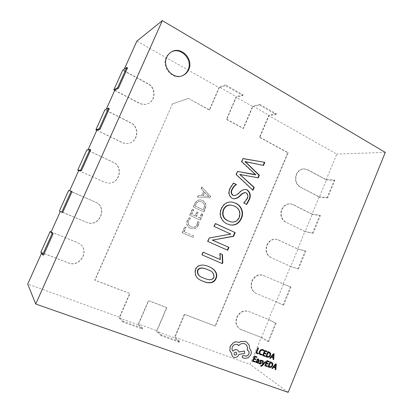 <?xml version="1.0" encoding="UTF-8"?>
<svg xmlns="http://www.w3.org/2000/svg" width="413" height="413" viewBox="0 0 413 413"><rect width="100%" height="100%" fill="white"/><g stroke="black" fill="none" stroke-linecap="round" stroke-linejoin="round"><path stroke-width="0.31" stroke-dasharray="2.06 1.55" d="M259.823 137.271L288.15 152.686L215.416 326.182L184.626 314.453L174.942 337.261L250.128 364.431L261.253 337.421L240.036 329.084C236.35 326.311 235.348 322.439 237.041 317.463C239.845 312.13 243.784 310.163 248.853 311.572L268.62 319.528L275.951 301.733L256.117 293.411C251.713 290.783 250.397 286.689 252.173 281.139C254.836 276.018 258.61 274.113 263.504 275.43L283.246 284.025L290.499 266.411L271.233 257.686C266.731 255.007 265.368 250.846 267.144 245.198C269.415 240.64 272.771 238.709 277.211 239.416L297.716 248.889L304.897 231.456L285.951 222.23C281.532 219.437 280.2 215.24 281.96 209.634C283.901 205.591 286.849 203.681 290.804 203.898L293.256 204.641L312.042 214.11L319.151 196.856L300.525 187.146C296.178 184.234 294.877 180.001 296.622 174.441C298.289 170.863 300.86 169 304.335 168.85L307.752 169.733L326.218 179.686L336.76 154.101L268.951 115.769L259.823 137.271L259.467 137.312L268.889 115.119L252.777 106.002L243.18 128.448L226.463 119.357L236.241 96.647L219.267 87.04L209.303 110.018L188.38 98.397L172.479 103.911L94.933 280.277L129.945 293.617L119.677 317.292L27.712 284.056M240.991 329.522L239.71 328.877C236.024 326.11 235.028 322.243 236.716 317.272C239.519 311.944 243.453 309.987 248.523 311.392L268.884 319.59L261.532 337.452L241.316 329.724M256.008 293.359L255.771 293.256C251.372 290.628 250.061 286.539 251.832 280.995C254.491 275.884 258.264 273.979 263.153 275.295L283.483 284.149L276.204 301.826L256.354 293.514M270.871 257.573C266.375 254.898 265.012 250.743 266.788 245.1C269.059 240.547 272.41 238.621 276.844 239.328L297.928 249.07L290.726 266.566L271.233 257.686M285.579 222.163C281.16 219.37 279.828 215.178 281.589 209.582C283.524 205.545 286.472 203.635 290.422 203.852L292.874 204.595L312.228 214.352L305.099 231.667L285.951 222.23M300.132 187.12C295.791 184.213 294.49 179.985 296.235 174.431C297.897 170.858 300.468 169 303.937 168.85L307.355 169.733L326.384 179.985L319.321 197.125L300.525 187.146M171.003 52.193L170.693 52.374C168.695 53.592 167.193 55.316 166.186 57.546C161.163 67.603 172.99 80.607 182.401 75.698L182.722 75.548M209.649 197.801L210.289 196.304L201.807 186.965L201.1 188.607L203.537 191.142L201.544 195.772L198.157 195.452L197.45 197.099L209.949 197.842L210.589 196.345L210.289 196.304M172.479 103.911L94.773 280.117L129.739 293.442L119.145 317.876L138.045 324.695L148.437 300.571L166.635 307.504L156.45 331.334L174.363 337.798L184.358 314.257L215.116 325.981L287.768 152.707L259.467 137.312M172.221 103.999L188.101 98.485M202.447 200.455L200.666 199.892C197.812 199.742 195.757 201.085 194.513 203.929L193.196 206.996L203.64 211.843L204.993 208.684C206.381 205.06 205.529 202.318 202.447 200.455L200.955 199.938C198.095 199.784 196.041 201.131 194.797 203.976L194.513 203.929M191.451 214.275L193.403 209.732L192.246 209.195L189.639 215.261L200.124 220.052L202.587 214.306L201.446 213.779L199.629 218.023L196.19 216.448L197.899 212.468L196.748 211.936L195.039 215.916L191.451 214.275L191.73 214.337L193.687 209.789L193.403 209.732M188.478 220.841L190.398 218.245L189.242 217.718L187.223 220.527C186.02 224.047 186.996 226.598 190.161 228.177L191.131 228.539C194.306 229.246 196.66 228.048 198.183 224.946L198.901 222.111L197.502 221.476L197.042 224.414C195.896 226.711 194.141 227.584 191.777 227.021L190.894 226.696C188.416 225.524 187.61 223.572 188.478 220.841L190.677 218.312L190.398 218.245M183.971 231.678L185.819 227.387L184.652 226.866L182.148 232.684L192.721 237.351L193.367 235.838L183.971 231.678L184.244 231.765L186.087 227.465L185.819 227.387M166.883 307.69L148.659 300.747L138.598 324.128L157.012 330.782L166.883 307.69L166.635 307.504M226.783 119.295L243.515 128.402L252.813 106.647L236.257 97.287L226.783 119.295L226.463 119.357M51.114 231.977L77.438 242.57L80.045 244.073C89.998 251.089 79.688 267.908 68.367 262.967L41.796 252.715L41.553 253.257M69.632 190.754L95.413 202.143C108.48 207.269 99.239 228.183 86.451 222.297L60.329 211.461M78.723 170.517L104.324 182.107L107.421 182.99C119.249 185.06 124.287 166.811 113.183 162.19L87.819 150.275L88.067 149.723M96.859 130.157L121.985 142.392C124.014 143.357 126.104 143.678 128.267 143.357C138.205 142.279 140.059 126.894 130.74 122.713L105.842 110.157L106.28 109.187M114.773 90.282L139.439 103.142C142.201 104.52 144.968 104.716 147.74 103.73C155.995 101.061 156.248 87.659 148.091 83.689L123.652 70.52L124.272 69.136M188.38 98.397L209.603 109.946L219.262 87.675L136.868 41.099M219.262 87.675L225.395 85.651L242.736 95.527L236.257 97.287M385.288 152.397L336.76 154.101M252.813 106.647L259.622 105.145L276.07 114.515L268.951 115.769M174.942 337.261L179.903 341.618L161.576 335.031L157.012 330.782M288.166 392.35L250.128 364.431M138.598 324.128L142.738 328.258L123.373 321.299L119.677 317.292M41.796 252.715L43.525 255.146M127.581 67.882L123.652 70.52M109.306 108.598L105.842 110.157M90.803 149.821L87.819 150.275M72.069 191.56L69.575 190.878M60.37 211.363L62.611 212.623M261.253 337.421L267.98 341.515L275.507 323.188L268.62 319.528M275.951 301.733L282.993 304.954L290.442 286.818L283.246 284.025M290.499 266.411L297.85 268.78L305.217 250.836L297.716 248.889M304.897 231.456L312.548 232.989L319.843 215.23L312.042 214.11M319.151 196.856L327.096 197.569L334.308 179.996L326.218 179.686M200.909 280.313L200.739 280.226C195.881 278.155 194.074 274.495 195.318 269.24L195.648 269.4M195.318 269.24C197.626 263.654 204.29 264.444 208.276 266.416L208.627 266.566L208.276 266.416M201.931 277.262L203.645 278.042C206.639 279.162 211.415 281.212 213.598 277.288C213.82 273.447 211.967 270.954 208.049 269.803M213.598 277.288L213.949 277.459M203.645 278.042L203.986 278.212M222.354 263.623L202.112 254.898M201.776 254.759L202.917 252.075L203.258 252.209L202.917 252.075M219.902 259.441L219.711 253.386L220.072 253.515M219.711 253.386L220.067 253.541M227.346 250.118L227.702 250.278M227.331 250.149L207.827 241.466M207.481 241.352L208.968 237.862L209.319 237.971M208.968 237.862L229.272 234.233M228.895 234.13L230.852 234.094M230.475 233.99L230.888 234.006M230.511 233.908L214.202 226.489M213.846 226.396L215.096 223.464L215.452 223.552M215.096 223.464L215.426 223.619M212.101 240.077L212.628 240.242M229.762 224.832L227.036 223.903C221.502 221.915 218.09 214.636 221.115 208.637L221.482 208.704M221.115 208.637C223.319 203.805 226.84 201.596 231.678 202.009L231.869 202.04M227.036 223.903L227.408 223.991M230.671 221.796C234.429 222.53 237.186 221.027 238.941 217.3C240.433 212.122 238.874 208.4 234.264 206.139L231.244 205.158M238.941 217.3L239.334 217.377M234.264 206.139L234.651 206.195M233.531 198.803L231.899 198.343C228.456 195.824 227.785 192.386 229.891 188.023L233.221 183.093L233.603 183.119M233.81 195.607C235.875 195.241 237.666 194.172 239.173 192.406C240.893 190.543 242.896 189.536 245.183 189.386L245.374 189.407M246.385 204.29L246.7 204.445M246.298 204.389L243.887 203.077M243.494 203.026L246.798 198.705L247.201 198.751M246.798 198.705C247.96 196.314 247.661 194.368 245.9 192.871L246.298 192.907M245.9 192.871L244.909 192.566M231.899 198.343L232.282 198.39M229.891 188.023L230.268 188.06M252.73 189.99L253.035 190.269M252.627 190.238L235.911 174.565L236.298 174.575M235.911 174.565L237.248 171.416L237.64 171.421M237.248 171.416L237.614 171.478M255.188 174.864L255.704 174.616M255.296 174.606L241.373 161.731L241.765 161.72M241.373 161.731L242.705 158.592L243.102 158.582M242.705 158.592L243.071 158.654M263.127 165.355L263.52 165.427M263.096 165.432L247.387 162.304M246.984 162.309L244.873 161.628M257.893 177.76L258.285 177.827M257.872 177.812L241.827 175.009M241.435 174.998L239.426 174.431M114.695 90.447L139.217 103.229C141.979 104.608 144.741 104.804 147.513 103.818C155.753 101.154 156.011 87.768 147.859 83.808L122.661 70.231M96.807 130.265L121.789 142.428C123.812 143.388 125.903 143.714 128.061 143.388C137.988 142.315 139.842 126.946 130.529 122.769L104.861 109.832M78.702 170.564L104.148 182.087L107.246 182.969C119.052 185.034 124.086 166.811 112.997 162.195L86.849 149.914M59.415 210.95L86.302 222.22C99.074 228.1 108.304 207.212 95.253 202.091L68.615 190.481M40.851 252.26L68.238 262.833C79.549 267.769 89.843 250.97 79.905 243.964L77.298 242.467L51.135 231.93M334.308 179.996L334.897 180.311L327.685 197.879L327.096 197.569M334.897 180.311L326.384 179.985M327.685 197.879L319.321 197.125M319.843 215.23L320.436 215.534L313.152 233.283L312.548 232.989M320.436 215.534L312.228 214.352M313.152 233.283L305.099 231.667M305.217 250.836L305.826 251.125L298.46 269.059L297.85 268.78M305.826 251.125L297.928 249.07M298.46 269.059L290.726 266.566M290.442 286.818L291.062 287.087L283.617 305.217L282.993 304.954M291.062 287.087L283.483 284.149M283.617 305.217L276.204 301.826M275.507 323.188L276.137 323.436L268.615 341.757L267.98 341.515M276.137 323.436L268.884 319.59M268.615 341.757L261.532 337.452M242.736 95.527L243.061 94.778L225.72 84.892L225.395 85.651M276.07 114.515L276.38 113.781L259.937 104.406L259.622 105.145M161.576 335.031L161.235 335.821L179.572 342.398L179.903 341.618M123.373 321.299L123.022 322.114L142.397 329.063L142.738 328.258M209.603 109.946L209.303 110.018M123.022 322.114L119.145 317.876M142.397 329.063L138.045 324.695M161.235 335.821L156.45 331.334M179.572 342.398L174.363 337.798M184.626 314.453L184.358 314.257M215.416 326.182L215.116 325.981M288.15 152.686L287.768 152.707M276.38 113.781L268.889 115.119M259.937 104.406L252.777 106.002M243.515 128.402L243.18 128.448M243.061 94.778L236.241 96.647M225.72 84.892L219.267 87.04M210.589 196.345L201.807 186.965M202.096 186.991L201.389 188.633L201.1 188.607M201.389 188.633L203.537 191.142M203.826 191.178L201.838 195.814L201.544 195.772M201.838 195.814L198.157 195.452M198.441 195.494L197.734 197.14L197.45 197.099M197.734 197.14L209.949 197.842M203.144 195.979L204.75 192.226L208.993 196.542L202.85 195.943L204.461 192.195L208.694 196.5L202.85 195.943M204.75 192.226L204.461 192.195M208.188 196.371L207.894 196.335M208.993 196.542L208.694 196.5M209.009 196.505L208.71 196.464M208.358 195.984L208.059 195.948M194.797 203.976L193.475 207.047L193.196 206.996M193.475 207.047L203.64 211.843M203.929 211.905L205.287 208.741L204.993 208.684M205.287 208.741C206.676 205.111 205.824 202.365 202.737 200.496M202.06 201.988C204.549 203.325 205.246 205.4 204.146 208.214L203.439 209.866L195.282 206.072L195.969 204.466C196.867 202.318 198.385 201.332 200.522 201.498L201.771 201.942C204.254 203.279 204.951 205.349 203.852 208.157L203.144 209.809L194.998 206.02L195.685 204.42C196.583 202.272 198.101 201.286 200.233 201.451L201.771 201.942M204.146 208.214L203.852 208.157M203.439 209.866L203.144 209.809M195.969 204.466L195.685 204.42M195.282 206.072L194.998 206.02M193.687 209.789L192.246 209.195M192.525 209.252L189.918 215.323L189.639 215.261M189.918 215.323L200.124 220.052M200.413 220.119L202.876 214.368L202.587 214.306M202.876 214.368L201.446 213.779M201.735 213.841L199.918 218.09L199.629 218.023M199.918 218.09L196.19 216.448M196.474 216.51L198.183 212.525L197.899 212.468M198.183 212.525L196.748 211.936M197.037 211.993L195.323 215.984L195.039 215.916M195.323 215.984L191.73 214.337M190.677 218.312L189.242 217.718M189.515 217.785L187.223 220.527M187.497 220.594C186.289 224.125 187.27 226.68 190.434 228.255L190.161 228.177M190.434 228.255L191.405 228.616C194.59 229.329 196.939 228.131 198.467 225.023L198.183 224.946M198.467 225.023L199.19 222.184L198.901 222.111M199.19 222.184L197.502 221.476M197.786 221.549L197.326 224.491L197.042 224.414M197.326 224.491C196.18 226.789 194.42 227.661 192.05 227.104L190.894 226.696M191.173 226.778C188.695 225.601 187.884 223.645 188.751 220.914M186.087 227.465L184.652 226.866M184.921 226.949L182.417 232.772L182.148 232.684M182.417 232.772L192.721 237.351M193 237.444L193.651 235.926L193.367 235.838M193.651 235.926L184.244 231.765M258.213 353.884L258.414 353.27M256.669 352.619L258.512 348.014M255.802 352.976L258.171 353.858M261.837 354.989L262.059 354.323M259.963 354.566L261.796 354.958M260.453 354.086L259.839 353.265L260.004 351.628L261.109 350.25L262.993 350.353M263.489 350.838L263.778 350.141L263.417 349.837M265.038 356.424L265.239 355.81M263.422 355.134L264.129 353.399L265.719 353.993L265.962 353.404M264.372 352.81L265.048 351.164L266.762 351.809L267.005 351.215M262.601 355.505L264.996 356.398M265.838 356.708L267.056 357.162L269.064 357.08L270.515 355.417L270.592 353.352L269.741 352.315M269.4 352.857L268.269 352.377L266.695 356.352M273.014 359.377L273.638 359.609L274.056 353.874M273.179 357.839L271.31 357.131L270.308 358.376L269.684 358.138M273.452 354.53L271.775 356.636M254.883 362.118L255.084 361.499M253.283 360.843L253.959 359.078L255.57 359.671L255.817 359.078M254.201 358.484L254.883 356.827L256.623 357.467L256.871 356.873M252.41 361.205L254.842 362.087M257.397 363.022L257.96 363.228L258.936 360.848L258.724 359.217M256.086 362.604L257.604 362.521M256.85 359.594L258.28 359.635M258.151 361.184L256.726 361.039L256.38 361.452L256.576 362.191M259.529 363.249L259.049 362.707M259.111 363.683L260.603 363.951L261.29 363.29L261.352 362.609L260.433 360.967L260.753 360.668L261.594 360.874M261.95 361.256L261.966 360.42M263.004 364.281L263.308 360.941M260.66 366.171L262.554 365.541L265.729 361.834M267.247 366.625L267.443 366.011M265.636 365.35L266.344 363.621L267.923 364.199L268.166 363.61M266.633 363.048L267.257 361.385L268.966 362.015L269.204 361.427M264.821 365.727L267.206 366.594M268.037 366.899L269.25 367.343L271.253 367.25L272.694 365.582L272.776 363.523L271.981 362.537M271.63 363.068L270.463 362.573L268.894 366.543M275.182 369.506L275.801 369.733L276.225 364.018M275.347 367.973L273.483 367.281L272.492 368.525L271.868 368.298M275.621 364.679L273.902 366.765M242.467 357.57L244.532 358.35L248.177 357.761L250.825 354.69C251.641 352.243 251.243 350.229 249.622 348.655L249.08 345.072L246.654 342.093M247.206 350.059L248.012 350.446M238.688 345.645C240.366 343.693 242.328 343.053 244.563 343.719L245.446 344.174M232.906 351.153L232.87 351.122C231.91 349.987 231.724 348.593 232.307 346.946C233.453 344.741 235.074 343.905 237.176 344.437L237.831 344.778M238.977 351.974L237.749 350.198M233.097 356.889L233.892 357.312C235.988 357.818 237.604 356.971 238.74 354.777L238.89 354.406L244.615 353.337L244.419 350.993M236.282 352.294L235.999 352.144C234.135 352.33 233.634 353.249 234.491 354.896L234.507 354.912M227.739 232.741L228.115 232.844M239.173 192.406L239.566 192.448M253.505 173.223L253.912 173.233M307.752 169.733L307.355 169.733M293.256 204.641L292.874 204.595M278.61 239.912L278.243 239.824M263.809 275.554L263.458 275.419M248.853 311.572L248.523 311.392M240.036 329.084L239.71 328.877M256.117 293.411L255.771 293.256M182.401 75.698L183.047 75.409M170.693 52.374L171.307 52.007M208.777 266.633L208.426 266.483M201.074 280.401L200.739 280.226M212.793 240.289L212.437 240.175M232.06 202.065L231.678 202.009M229.953 224.879L229.576 224.791M245.58 189.417L245.183 189.386M233.717 198.834L233.335 198.782M304.335 168.85L303.937 168.85M290.804 203.898L290.422 203.852M277.211 239.416L276.844 239.328M263.504 275.43L263.153 275.295M208.038 196.351L208.333 196.392M200.666 199.892L200.955 199.938M200.233 201.451L200.522 201.498M191.131 228.539L191.405 228.616M191.777 227.021L192.05 227.104"/><path stroke-width="0.62" d="M166.785 57.19C161.746 67.283 173.61 80.334 183.047 75.409C185.602 74.216 187.492 72.28 188.705 69.596C193.971 59.131 180.868 45.626 171.307 52.007C169.304 53.231 167.797 54.955 166.785 57.19M182.722 75.548C185.117 74.34 186.893 72.456 188.044 69.905C193.212 59.632 180.579 46.256 171.003 52.193M41.553 253.257L27.712 284.056L35.724 304.03L288.166 392.35L385.288 152.397L162.34 20.65L136.868 41.099L124.272 69.136M60.329 211.461L51.114 231.977L53.096 233.82L43.525 255.146L42.642 254.806L40.851 252.26L50.159 231.538L51.135 231.93M81.464 170.626L80.612 170.239L89.962 149.429L90.803 149.821L81.464 170.626L78.723 170.517L69.632 190.754M100.08 129.145L99.249 128.742L108.48 108.18L109.306 108.598L100.08 129.145L96.859 130.157L88.067 149.723M118.469 88.175L117.653 87.747L126.77 67.443L127.581 67.882L118.469 88.175L114.773 90.282L106.28 109.187M162.34 20.65L35.724 304.03M71.212 191.183L72.069 191.56L62.611 212.623L59.415 210.95L68.615 190.481L71.212 191.183L61.749 212.261M233.603 183.119L236.463 184.544C234.61 185.69 233.221 187.321 232.287 189.438C230.996 191.937 231.332 193.919 233.293 195.39L234.197 195.654C236.262 195.282 238.053 194.213 239.566 192.448C241.285 190.579 243.293 189.572 245.58 189.417L247.258 189.913C250.454 192.443 251.104 195.808 249.204 200.011L246.7 204.445L243.887 203.077L247.201 198.751C248.358 196.361 248.058 194.409 246.298 192.907L245.307 192.608C243.469 192.99 241.853 193.965 240.459 195.535C238.559 197.651 236.313 198.746 233.717 198.834L232.282 198.39C228.833 195.87 228.162 192.427 230.268 188.06L233.603 183.119M227.702 250.278L207.827 241.466L209.319 237.971L230.852 234.094L214.202 226.489L215.452 223.552L235.162 232.612L233.608 236.293L212.478 240.134L228.931 247.372L227.702 250.278M195.648 269.4C197.956 263.804 204.631 264.594 208.627 266.566L208.777 266.633C213.258 268.269 218.668 272.688 216.066 278.517C213.779 284.273 207.063 283.199 202.959 281.263L201.074 280.401C196.211 278.326 194.404 274.66 195.648 269.4M202.112 254.898L203.258 252.209L220.263 259.581L220.072 253.515L222.478 254.573L222.788 262.591L222.354 263.623L202.112 254.898M221.482 208.704C223.686 203.862 227.212 201.647 232.06 202.065L235.663 203.201C241.207 205.318 244.372 212.612 241.383 218.539C238.951 223.681 235.142 225.797 229.953 224.879L227.408 223.991C221.869 222.003 218.451 214.708 221.482 208.704M254.238 187.414L253.035 190.269L236.298 174.575L237.64 171.421L255.595 174.875L255.704 174.616L241.765 161.72L243.102 158.582L264.821 162.34L263.52 165.427L245.27 161.622L259.374 175.241L258.285 177.827L239.819 174.446L254.238 187.414L253.83 187.383L252.73 189.99M208.622 266.566C213.036 268.207 218.281 272.626 215.715 278.347L216.066 278.517M215.715 278.347C213.428 284.098 206.717 283.024 202.618 281.088L202.959 281.263M202.618 281.088L200.909 280.313M208.395 269.963L207.15 269.41C204.27 268.233 199.469 266.452 197.445 270.438C197.073 273.845 198.57 276.121 201.931 277.262L203.986 278.212C206.985 279.333 211.766 281.387 213.949 277.459C214.171 273.607 212.318 271.114 208.395 269.963L207.496 269.57C204.611 268.388 199.804 266.607 197.781 270.598C197.404 274.01 198.901 276.292 202.267 277.433M207.15 269.41L207.496 269.57M197.445 270.438L197.781 270.598M203.253 252.219L220.263 259.581M220.067 253.541L222.478 254.573M222.117 254.439L222.426 262.446L222.788 262.591M222.426 262.446L221.993 263.468M215.426 223.619L235.162 232.612M234.78 232.514L233.226 236.19L233.608 236.293M233.226 236.19L212.478 240.134M212.127 240.02L212.458 240.19M212.628 240.242L228.931 247.372M228.559 247.248L227.346 250.118M231.869 202.04L235.663 203.201M235.281 203.15C240.815 205.261 243.975 212.545 240.991 218.462L241.383 218.539M240.991 218.462C238.616 223.521 234.873 225.648 229.762 224.832M231.621 205.22L231.244 205.158C227.661 204.683 225.008 206.19 223.288 209.675C221.647 214.961 223.211 218.689 227.976 220.867L231.048 221.879C234.811 222.612 237.573 221.11 239.334 217.377C240.82 212.189 239.261 208.467 234.651 206.195L231.621 205.22C228.038 204.745 225.379 206.252 223.655 209.742C222.013 215.034 223.583 218.771 228.353 220.945L231.048 221.879M227.976 220.867L228.353 220.945M223.288 209.675L223.655 209.742M233.474 183.222L236.463 184.544M236.076 184.518C234.228 185.659 232.839 187.29 231.91 189.407L232.287 189.438M231.91 189.407C230.619 191.9 230.955 193.878 232.911 195.344L233.293 195.39M232.911 195.344L234.197 195.654M245.374 189.407L247.258 189.913M246.86 189.882C250.051 192.401 250.701 195.762 248.802 199.959L249.204 200.011M248.802 199.959L246.385 204.29M245.307 192.608L244.909 192.566C243.076 192.948 241.46 193.924 240.067 195.494L240.459 195.535M240.067 195.494C238.224 197.528 236.045 198.632 233.531 198.803M237.614 171.478L253.474 174.209M253.066 174.193L255.595 174.875M243.071 158.654L264.821 162.34M264.403 162.345L263.127 165.355M247.041 163.114L246.638 163.12L244.873 161.628L245.27 161.622M246.638 163.12L258.961 175.226L259.374 175.241M258.961 175.226L257.893 177.76M253.83 187.383L239.819 174.446M117.653 87.747L113.787 89.972L114.695 90.447M126.77 67.443L122.661 70.231L113.787 89.972M99.249 128.742L95.878 129.816L96.807 130.265M108.48 108.18L104.861 109.832L95.878 129.816M80.612 170.239L77.758 170.135L78.702 170.564M89.962 149.429L86.849 149.914L77.758 170.135M53.096 233.82L52.224 233.469L42.642 254.806M52.224 233.469L50.159 231.538M258.455 353.296L256.664 352.63L258.553 348.045L257.97 347.823L255.838 353.001L258.213 353.884L258.455 353.296L256.669 352.619M258.553 348.045L257.934 347.798L255.838 353.001M262.1 354.349L260.453 354.086L259.875 353.291L260.045 351.654L261.15 350.276L262.606 350.162L263.53 350.864L263.819 350.167L262.849 349.558L260.892 349.703L259.421 351.468L259.225 353.549L259.983 354.576L261.837 354.989L262.1 354.349L260.433 354.075M263.53 350.864L262.993 350.353M263.417 349.837L262.807 349.532L260.851 349.677L259.379 351.437L259.188 353.523L259.963 354.566M265.28 355.836L263.463 355.149L264.17 353.425L265.76 354.024L266.003 353.435L264.418 352.826L265.089 351.189L266.803 351.835L267.046 351.241L264.718 350.353L262.601 355.505L265.038 356.424L265.28 355.836L263.458 355.159M266.003 353.435L264.413 352.836M267.046 351.241L264.718 350.353M264.759 350.379L262.642 355.531M265.879 356.734L267.097 357.188L269.106 357.111L270.556 355.448L270.634 353.378L269.761 352.33L267.985 351.597L265.838 356.708L267.944 351.571L269.741 352.315M268.316 352.403L266.69 356.362L267.335 356.605L268.868 356.558L269.952 355.242L270.056 353.616L268.316 352.403M266.695 356.352L268.827 356.527L269.906 355.216L270.014 353.59L269.4 352.857M273.68 359.64L274.103 353.9L273.494 353.673L269.725 358.169L270.355 358.401L271.351 357.157L273.179 357.839L273.055 359.408L273.68 359.64M271.764 356.646L273.241 357.199L273.525 354.437L271.764 356.646M273.138 357.823L273.055 359.408M274.103 353.9L273.452 353.647L269.725 358.169M271.775 356.636L273.2 357.168L273.452 354.53M255.126 361.525L253.277 360.854L254 359.109L255.611 359.697L255.853 359.103L254.248 358.499L254.924 356.853L256.664 357.493L256.912 356.899L254.589 356.042L252.451 361.23L254.883 362.118L255.126 361.525L253.283 360.843M255.853 359.103L254.243 358.515M256.912 356.899L254.547 356.016L252.451 361.23M258.393 359.052L257.149 358.99L256.891 359.62L258.301 359.651L258.404 360.704L257.392 360.508L255.828 361.323L256.106 362.619L257.676 362.48L257.438 363.048L258.001 363.254L258.977 360.879L258.744 359.227L257.108 358.964L256.891 359.62M256.762 361.065L256.406 361.969L256.767 362.294L257.505 362.216L258.202 361.194L256.762 361.065M258.724 359.217L258.357 359.026M257.604 362.521L257.438 363.048M258.28 359.635L258.362 360.673L257.351 360.477L255.786 361.298L256.086 362.604M256.576 362.191L257.464 362.186L258.151 361.184M259.09 362.733L258.817 363.404L259.132 363.698L260.644 363.982L261.331 363.316L261.393 362.64L260.474 360.993L261.29 360.719L261.992 361.287L262.245 360.657L260.557 360.182L259.875 360.838L259.792 361.483L260.732 363.172L259.865 363.43L259.049 362.707L258.775 363.373L259.111 363.683M260.283 362.222L260.691 363.141L259.529 363.249M261.992 361.287L261.594 360.874M261.966 360.42L260.515 360.157L259.834 360.812L259.751 361.452L260.242 362.196M265.771 361.86L265.192 361.649L263.004 364.374L263.344 360.972L262.725 360.74L262.467 364.875L261.945 365.453L260.871 365.577L260.634 366.15L260.975 366.336L262.596 365.567L265.771 361.86L265.151 361.623L263.004 364.281M263.344 360.972L262.683 360.714L262.425 364.844L260.97 365.66M260.871 365.577L260.598 366.119M268.207 363.641L266.628 363.058L267.299 361.416L269.008 362.046L269.245 361.452L266.968 360.616L264.862 365.758L267.247 366.625L267.485 366.042L265.683 365.366L266.385 363.652L267.965 364.23L268.207 363.641L266.633 363.048M267.485 366.042L265.678 365.381M269.245 361.452L266.927 360.585L264.862 365.758M268.078 366.93L269.297 367.374L271.295 367.276L272.74 365.613L272.817 363.554L272.002 362.547L270.179 361.798L268.037 366.899L270.138 361.773L271.981 362.537M270.505 362.599L268.889 366.553L269.529 366.785L271.057 366.729L272.136 365.412L272.244 363.791L270.505 362.599M268.894 366.543L271.016 366.703L272.095 365.381L272.203 363.765L271.63 363.068M275.843 369.759L276.266 364.044L275.662 363.822L271.909 368.324L272.534 368.551L273.525 367.307L275.347 367.973L275.223 369.532L275.843 369.759M273.943 366.796L275.409 367.333L275.693 364.586L273.943 366.796L275.368 367.302L275.621 364.679M275.306 367.957L275.223 369.532M276.266 364.044L275.621 363.796L271.909 368.324M250.861 354.715C251.682 352.268 251.28 350.255 249.659 348.68L249.116 345.098L246.675 342.109L245.492 341.505L240.965 341.474L238.838 342.568L238.11 342.207C236.639 341.68 235.121 341.804 233.557 342.578L230.217 346.27L229.917 350.874L231.832 353.652C231.714 355.041 232.142 356.125 233.118 356.904L233.928 357.343C236.029 357.849 237.645 357.002 238.776 354.808L238.931 354.437L244.651 353.363L244.455 351.019L238.988 352.005L237.769 350.209L237.041 349.826C235.482 349.383 234.104 349.826 232.906 351.153C231.946 350.012 231.76 348.618 232.349 346.972C233.49 344.767 235.116 343.931 237.212 344.463L238.729 345.671C240.407 343.719 242.364 343.079 244.604 343.745L245.467 344.189C247.279 345.573 247.872 347.54 247.248 350.09L248.012 350.446C249.08 351.298 249.359 352.485 248.843 354.013C248.043 355.634 246.86 356.311 245.312 356.042L243.665 355.397L242.173 356.176L242.488 357.586L244.568 358.381L248.213 357.792L250.861 354.715M234.827 355.087C236.701 354.881 237.201 353.962 236.319 352.32L236.035 352.17C234.176 352.356 233.67 353.275 234.527 354.927L234.785 355.056C236.654 354.865 237.155 353.946 236.303 352.31M243.696 355.407L242.137 356.151L242.467 357.57M247.991 350.436C249.049 351.287 249.318 352.47 248.802 353.982C248.001 355.603 246.824 356.28 245.27 356.016L243.747 355.448M245.446 344.174C247.242 345.562 247.831 347.524 247.206 350.059L247.248 350.09M237.852 344.793L238.729 345.671M237.728 350.183L237.005 349.801C235.451 349.357 234.073 349.796 232.875 351.117M244.455 351.019L238.977 351.974M246.654 342.093L245.456 341.479L240.924 341.448L238.797 342.542L238.074 342.181C236.603 341.654 235.085 341.778 233.521 342.553L230.18 346.244L229.881 350.849L231.796 353.621C231.678 355.01 232.106 356.094 233.082 356.878L233.118 356.904M234.507 354.912L234.785 355.056M213.877 239.757L214.233 239.865M215.065 241.228L215.421 241.347M241.151 175.799L241.543 175.814"/></g></svg>
